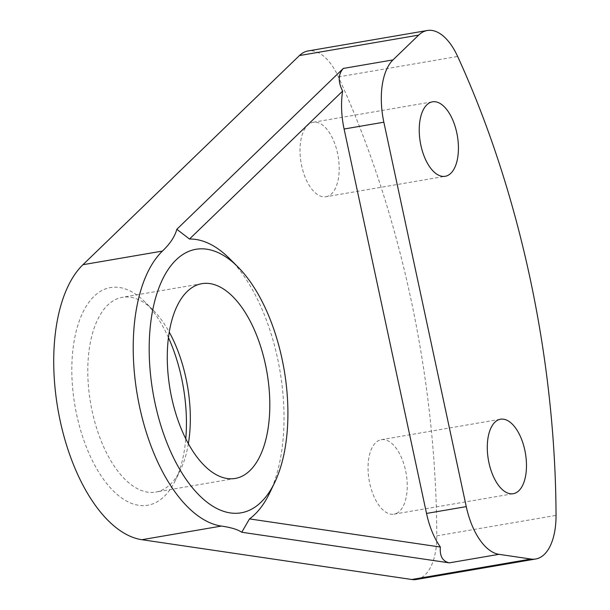 <?xml version="1.0" encoding="UTF-8"?>
<svg xmlns="http://www.w3.org/2000/svg" width="610" height="610" viewBox="0 0 610 610"><rect width="100%" height="100%" fill="white"/><g stroke="black" fill="none" stroke-linecap="round" stroke-linejoin="round"><path stroke-width="0.46" stroke-dasharray="3.05 2.29" d="M416.462 579.462A58.118 28.937 80.3 0 0 436.806 535.847A592.828 295.156 80.3 0 0 338.42 76.913A58.118 28.937 80.3 0 0 308.073 50.95M396.439 513.407A37.782 18.811 80.3 0 0 405.726 471.278A37.782 18.811 80.3 0 0 381.265 439.688A37.782 18.811 80.3 0 0 378.871 440.435A37.782 18.811 80.3 0 0 369.576 482.563A37.782 18.811 80.3 0 0 394.037 514.154A37.782 18.811 80.3 0 0 396.439 513.407M326.007 196.74A37.782 18.811 80.3 0 0 338.138 156.312A37.782 18.811 80.3 0 0 313.22 122.275A37.782 18.811 80.3 0 0 313.197 122.275A37.782 18.811 80.3 0 0 301.073 162.71A37.782 18.811 80.3 0 0 325.992 196.74A37.782 18.811 80.3 0 0 326.007 196.74L445.224 176.29M269.658 492.994A145.302 72.346 80.3 0 0 229.429 258.48M188.368 443.653A98.805 49.196 -99.7 0 1 180.568 469.654A98.805 49.196 -99.7 0 1 159.713 491.05A98.805 49.196 -99.7 0 1 155.763 492.072A98.805 49.196 -99.7 0 1 91.302 407.03A98.805 49.196 -99.7 0 1 118.401 298.328A98.805 49.196 -99.7 0 1 122.351 297.306A98.805 49.196 -99.7 0 1 153.217 310.177A98.805 49.196 -99.7 0 1 169.229 332.092M168.436 337.597A110.433 54.984 80.3 0 0 144.944 301.942A110.433 54.984 80.3 0 0 106.033 288.698A110.433 54.984 80.3 0 0 76.662 414.663A110.433 54.984 80.3 0 0 152.21 504.089A110.433 54.984 80.3 0 0 175.512 480.177A110.433 54.984 80.3 0 0 185.783 438.727M338.42 76.913L457.645 56.463M436.806 535.847L556.038 515.397M313.22 122.275L432.452 101.824M381.265 439.688L500.497 419.23M394.037 514.154L513.269 493.703M235.246 478.438L155.763 492.072M201.841 283.673L122.351 297.306M153.217 310.177L144.944 301.942M180.568 469.654L175.512 480.177"/><path stroke-width="0.91" d="M440.374 547.048C439.589 556.038 442.563 561.307 449.303 562.855L241.766 532.248L249.49 518.904L440.374 547.048A58.118 28.937 80.3 0 1 426.52 513.437L344.101 129.015L383.85 122.198L466.261 506.62A58.118 28.937 80.3 0 0 498.98 554.33L530.982 559.05A58.118 28.937 80.3 0 0 535.694 559.004A58.118 28.937 80.3 0 0 556.038 515.397A592.828 295.156 80.3 0 0 457.645 56.463A58.118 28.937 80.3 0 0 427.305 30.5A58.118 28.937 80.3 0 0 418.658 35.113L392.985 59.91A58.118 28.937 80.3 0 0 383.85 122.198M445.193 176.298A37.782 18.811 80.3 0 0 445.224 176.29A37.782 18.811 80.3 0 0 457.378 135.908A37.782 18.811 80.3 0 0 432.475 101.817A37.782 18.811 80.3 0 0 432.452 101.824A37.782 18.811 80.3 0 0 420.29 142.206A37.782 18.811 80.3 0 0 445.193 176.298M516.266 492.651A37.782 18.811 80.3 0 0 524.821 450.188A37.782 18.811 80.3 0 0 500.497 419.23A37.782 18.811 80.3 0 0 497.501 420.282A37.782 18.811 80.3 0 0 488.945 462.746A37.782 18.811 80.3 0 0 513.269 493.703A37.782 18.811 80.3 0 0 516.266 492.651M427.305 30.5L308.073 50.95A58.118 28.937 80.3 0 0 299.426 55.563L418.658 35.113M299.426 55.563L82.945 264.709A145.302 72.346 80.3 0 0 60.093 420.427A145.302 72.346 80.3 0 0 141.901 539.705L411.75 579.5A58.118 28.937 80.3 0 0 416.462 579.462L535.694 559.004M190.594 250.679A133.681 66.559 80.3 0 0 155.039 403.164A133.681 66.559 80.3 0 0 246.493 511.424A133.681 66.559 80.3 0 0 274.706 482.472A133.681 66.559 80.3 0 0 237.694 266.715A133.681 66.559 80.3 0 0 190.594 250.679M239.204 477.416A98.805 49.196 80.3 0 0 266.296 368.714A98.805 49.196 80.3 0 0 201.841 283.673A98.805 49.196 80.3 0 0 197.884 284.695A98.805 49.196 80.3 0 0 170.792 393.397A98.805 49.196 80.3 0 0 235.246 478.438A98.805 49.196 80.3 0 0 239.204 477.416M82.945 264.709L162.435 251.076A145.302 72.346 80.3 0 0 139.583 406.794A145.302 72.346 80.3 0 0 221.384 526.072C230.9 527.429 237.694 529.48 241.766 532.248M162.435 251.076C170.099 243.794 174.887 236.527 176.816 229.284L343.308 68.434L392.985 59.91M249.49 518.904A145.302 72.346 80.3 0 0 269.658 492.994L274.706 482.472M237.694 266.715L229.429 258.48A145.302 72.346 80.3 0 0 189.496 239.036L176.816 229.284M189.496 239.036L342.629 91.088A58.118 28.937 80.3 0 0 344.101 129.015M342.629 91.088C337.917 81.809 338.146 74.252 343.308 68.434M169.229 332.092A98.805 49.196 -99.7 0 1 188.368 443.653M185.783 438.727A110.433 54.984 80.3 0 0 168.436 337.597M426.52 513.437L466.261 506.62M411.75 579.5L530.982 559.05M141.901 539.705L221.384 526.072M449.303 562.855L498.98 554.33"/></g></svg>
